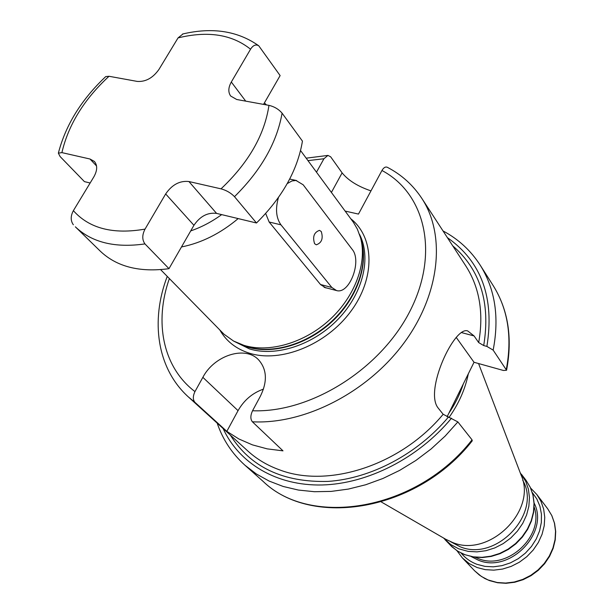 <?xml version="1.0" encoding="UTF-8"?>
<svg xmlns="http://www.w3.org/2000/svg" width="614" height="614" viewBox="0 0 614 614"><rect width="100%" height="100%" fill="white"/><g stroke="black" fill="none" stroke-linecap="round" stroke-linejoin="round"><path stroke-width="0.92" d="M300.568 150.56L353.457 222.398L357.356 229.114L360.564 237.841C367.349 262.754 355.161 296.232 329.91 319.541C304.69 342.858 269.431 353.142 243.942 345.36L233.581 341.046L224.01 334.231L160.63 269.653M256.491 222.989L234.494 196.672C230.849 192.896 226.359 190.294 221.025 188.851L188.928 181.537L216.573 213.396L256.491 222.989C282.294 197.401 297.613 170.109 302.441 141.12L282.087 113.168C278.656 109.192 274.274 106.59 268.955 105.37L236.728 99.506L230.649 96.014C228.04 92.2 228.254 87.533 231.317 82.015L250.55 49.22C253.091 45.236 255.823 44.093 258.755 45.789L280.122 75.591L263.552 104.38M183.018 33.923L178.045 37.907L158.942 69.443C152.871 77.986 145.648 81.977 137.267 81.416L109 76.274L105.731 76.596C81.447 99.514 65.66 125.033 58.361 153.155L60.118 156.562L84.433 181.629L90.143 182.995M168.98 268.671C139.601 272.601 116.698 266.76 100.266 251.149L75.345 226.819C91.839 242.484 115.041 248.179 144.958 243.911C142.034 239.828 142.057 234.893 145.042 229.106L165.665 193.947L193.94 225.307L168.98 268.671L144.958 243.911M216.573 213.396C207.624 212.283 200.08 216.258 193.94 225.307M58.361 153.155L61.899 152.617L89.989 159.011L96.536 165.957M89.989 159.011L94.387 161.444C97.603 165.35 97.411 170.515 93.812 176.939L73.381 210.663C70.503 216.051 70.495 220.756 73.35 224.778M188.928 181.537C179.802 180.524 172.05 184.66 165.665 193.947M326.97 288.043L325.781 287.843L320.631 284.658L269.139 222.015L265.685 213.472M287.237 183.601L291.957 180.946L295.994 180.47L303.186 184.799L352.229 249.43C362.168 261.019 349.481 294.52 336.579 290.575L331.852 287.482L280.951 224.831C276.085 217.916 275.256 208.798 278.464 197.47M321.245 231.509L319.48 230.357C314.046 232.345 312.419 236.789 314.598 243.697L316.31 244.809C321.744 242.868 323.386 238.432 321.245 231.509M263.475 389.115C252.507 392.968 244.034 400.151 238.048 410.651L226.827 431.358L238.915 438.995L252.438 444.874L267.205 448.865L283 450.853L252.392 421.795C250.312 419.178 250.358 415.494 252.546 410.751L260.474 396.03C267.512 381.532 266.952 369.544 258.786 360.057C245.554 345.291 214.355 355.191 202.858 377.341L194.96 391.594C192.804 396.191 192.804 399.783 194.976 402.377L188.398 396.959L247.995 451.144C256.921 459.249 267.443 465.489 279.554 469.863C328.444 488.606 401.119 465.128 443.162 414.273L438.204 408.087C423.959 391.018 454.398 325.635 467.73 330.954L474.077 335.942L478.682 342.581L483.709 345.552L486.894 346.411L493.149 350.118L506.573 370.25L503.442 370.48L474.023 362.275L456.187 337.355M370.971 190.877C357.839 186.41 348.222 180.416 342.113 172.879L330.662 156.808L327.945 155.411L323.931 158.75L316.486 172.181M345.145 211.086L358.476 214.079L381.954 170.492C383.635 167.622 385.4 166.547 387.257 167.254L387.388 167.323M447.076 416.791L474.023 362.275M472.043 439.839C417.282 510.418 311.029 528.232 263.03 481.315C312.027 528.792 417.804 510.794 472.258 440.806L472.043 439.839L457.867 421.918L443.162 414.273M226.827 431.358L194.976 402.377M468.305 373.842C465.266 389.03 458.842 403.575 449.034 417.466M478.567 363.542L521.048 474.944C537.519 510.434 489.312 558.149 452.541 542.461L445.564 539.176L381.34 501.983M522.729 480.286C542.124 513.22 496.242 562.209 460.101 546.744L450.569 541.694M443.523 537.994L450.699 544.511L458.704 548.816L468.206 551.387L476.986 551.871L485.958 550.704L494.8 547.918L503.196 543.613L510.833 537.933L517.425 531.095L522.752 523.335L526.605 514.946L528.869 506.243L529.46 497.524L528.385 489.112L525.691 481.292L520.204 472.742M361.032 239.706C368.853 263.928 357.67 297.345 332.942 320.823C308.243 344.316 273.084 354.861 247.718 347.094L238.953 343.594M359.474 234.279C371.508 257.473 363.166 292.993 338.406 318.881C313.723 344.815 276.2 357.156 249.476 348.913L233.842 341.192M239.253 343.717L247.281 346.787C272.278 354.424 306.8 344.37 331.483 321.544C356.189 298.734 368.116 265.939 361.469 241.502L361.101 240.028M231.317 82.015L245.723 101.141M221.669 214.616C211.776 221.784 201.461 227.211 190.731 230.895M282.087 113.168C276.899 142.601 261.034 170.431 234.494 196.672M250.55 49.22C232.031 34.399 207.862 30.631 178.045 37.907M109 76.274C84.103 99.33 68.4 124.772 61.899 152.617M221.025 188.851C248.555 162.771 264.534 134.942 268.955 105.37M73.381 210.663C89.276 228.5 113.16 234.648 145.042 229.106M238.178 218.584C220.388 233.504 201.492 242.96 181.483 246.958M331.852 287.482L320.516 284.512M280.951 224.831L269.139 222.015M219.935 330.171C226.359 341.315 236.206 348.998 249.468 353.219C280.798 363.112 326.149 344.861 350.701 311.536C375.492 278.326 374.601 237.495 350.824 218.791M323.931 158.75L307.975 160.622M169.372 278.579C154.03 321.905 162.725 367.149 194.96 391.594M252.546 410.751C310.431 413.061 380.396 369.375 409.891 311.267C439.77 253.198 425.157 193.387 381.954 170.492M238.048 410.651L202.858 377.341M252.392 421.795C304.306 424.589 367.126 392.661 403.598 343.487C440.161 294.321 446.033 235.101 421.795 198.337L465.742 265.831C479.565 287.383 483.886 312.963 478.682 342.581M461.298 332.527L474.077 335.942M223.097 428.503C238.984 463.217 276.354 485.981 322.066 484.976C367.748 483.855 418.594 457.99 451.482 418.211M448.289 417.236C417.459 454.053 370.848 478.613 327.937 481.414C282.954 482.543 250.412 467.093 230.319 435.073M452.71 245.815C480.348 269.692 490.678 302.932 483.709 345.552M486.894 346.411C494.677 297.913 481.506 261.648 447.383 237.633M457.867 421.918L445.181 436.047L431.105 448.972L415.862 460.469L399.699 470.362L382.883 478.498L365.675 484.768L348.361 489.082L331.199 491.4L314.468 491.714L298.396 490.056L283.215 486.472L269.139 481.069L256.337 473.954L244.971 465.259C232.031 453.585 222.767 439.547 217.179 423.13M443.016 230.933C458.328 239.076 470.715 250.466 480.163 265.102C495.153 289.048 499.481 317.384 493.149 350.118M506.312 369.375C512.368 337.178 507.97 309.218 493.126 285.502L480.163 265.102M342.113 172.879L331.406 192.428M461.789 387.027L450.584 409.691M463.347 383.865C460.032 394.081 455.174 403.92 448.765 413.368M521.486 474.33L526.068 480.355L530.25 487.278L532.944 495.053L534.026 503.419L533.451 512.084L531.225 520.733L527.403 529.061L522.13 536.759L515.591 543.543L508.024 549.169L499.696 553.437L490.916 556.184L482.005 557.328L473.287 556.837L465.074 554.741L458.036 551.372L451.912 546.782L444.897 539.514M475.213 557.259L478.452 558.633C507.018 570.797 544.595 535.976 534.157 507.103M534.149 503.135C549.591 532.637 509.758 573.66 478.475 560.229L471.299 556.622M461.206 553.153C465.397 558.233 470.685 561.971 477.086 564.366L485.006 566.384L493.403 566.822L501.968 565.647L510.364 562.9L518.285 558.663L525.415 553.107L531.486 546.437L536.275 538.908L539.599 530.818L541.341 522.468L541.441 514.179L539.921 506.251L536.843 498.975L532.346 492.62M547.665 508.753L551.84 515.622L554.557 523.297L555.701 531.501L555.233 539.944L553.16 548.325L549.568 556.361L544.572 563.759L538.348 570.26L531.118 575.625L523.143 579.677L514.693 582.264L506.082 583.3L497.609 582.747L489.565 580.629L484.83 578.518L479.419 575.088L474.683 570.859L481.353 576.431L488.061 579.954L497.217 582.517L505.652 583.062L514.263 582.018L522.729 579.424L530.742 575.356L538.017 569.961L544.288 563.429L549.33 556.008L552.953 547.964L555.048 539.599L555.54 531.202L554.427 523.074L551.763 515.507L547.665 508.753L536.828 494.508L540.972 501.346L543.651 509.021L544.748 517.264L544.211 525.799L542.055 534.31L538.332 542.492L533.182 550.052L526.774 556.714L519.352 562.224L511.178 566.392L502.551 569.063L493.794 570.153L485.214 569.639L477.124 567.543L469.111 563.522L462.35 557.888L456.993 550.743M258.763 45.789C237.702 30.9 212.291 26.985 182.527 34.039M266.43 104.91L264.396 102.906M336.05 290.437L324.085 287.291M296.646 180.554L289.693 179.058M325.781 287.843L325.182 287.69M263.03 481.315L244.971 465.259M493.126 285.502C508.177 309.64 512.667 337.869 506.581 370.188M327.945 155.411L306.171 158.174M167.238 276.4C150.376 320.462 156.77 368.392 188.398 396.959M421.795 198.337C412.953 184.983 401.441 174.622 387.257 167.254M526.068 480.355L530.327 487.386L533.059 495.26L534.172 503.695L533.62 512.398L531.409 521.063L527.626 529.383L522.391 537.058L515.89 543.82L508.361 549.423L500.072 553.667L491.315 556.407L482.404 557.55L473.647 557.051L464.115 554.457L457.092 550.812L450.108 545.002M536.828 494.508L530.642 488.076M474.683 570.859L462.35 557.888"/></g></svg>
